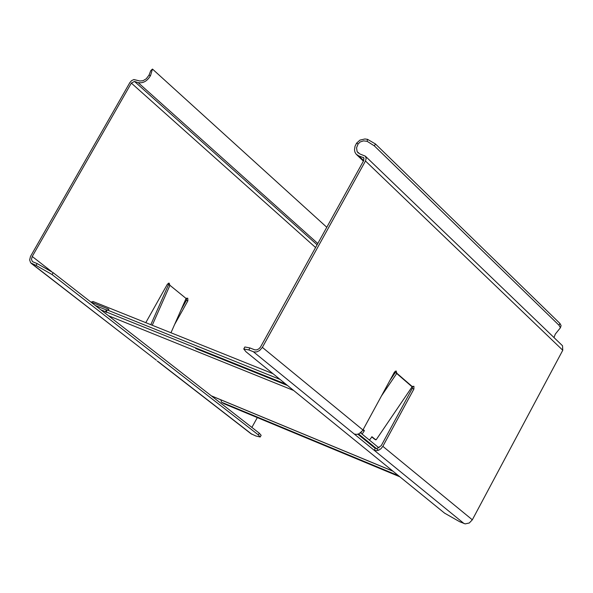 <?xml version="1.0" encoding="UTF-8"?>
<svg xmlns="http://www.w3.org/2000/svg" width="593" height="593" viewBox="0 0 593 593"><rect width="100%" height="100%" fill="white"/><g stroke="black" fill="none" stroke-linecap="round" stroke-linejoin="round"><path stroke-width="0.89" d="M553.995 337.558L555.307 334.104L560.407 327.766L558.984 325.209L374.376 145.9L367.163 141.327L363.524 140.875L360.188 141.942L358.105 143.951L356.556 143.195L355.007 146.338L354.488 149.814L354.97 152.245L356.163 154.202L358.802 155.9L363.724 157.753L363.776 160.436L260.423 347.187L258.852 348.862L256.791 349.863L254.879 349.877L249.927 347.943L248.823 349.944L253.945 351.938L256.717 351.908L259.69 350.47L262.365 347.387L365.466 160.999L366.178 158.435L365.37 156.174L562.52 345.756L562.772 350.255L365.466 160.999M248.823 349.944L243.76 348.966L244.865 346.979L249.927 347.943M357.853 434.202L375.287 448.449L374.257 450.339L354.303 434.069L356.83 434.395L359.024 433.772L362.582 430.629L394.404 372.159L396.176 370.988L396.85 373.264L381.558 395.798M396.71 373.494L412.105 386.806L413.907 386.251L413.907 389.015L382.848 446.336L472.325 519.809L469.271 523.004L465.171 523.886L459.701 521.736L444.565 513.13L245.962 351.731L243.76 348.966M472.325 519.809L562.772 350.255M412.105 386.806L376.229 439.672L374.302 438.983L375.777 439.873L372.026 436.789M363.212 429.547L364.235 430.955L362.108 434.091M369.446 440.102L371.989 436.767M374.302 438.983L371.692 436.841M360.766 433.001L361.359 432.127M389.883 380.484L395.22 372.626L395.22 371.211M376.599 448.701L381.232 445.677L412.283 388.378L412.661 386.325M464.037 523.56L374.257 450.339L376.777 450.68L378.949 450.065L380.958 448.731L382.848 446.336M358.105 143.951L356.563 147.783L357.112 151.638L359.877 153.958L365.37 156.174M356.556 143.195L359.914 140.133L364.917 138.97L367.497 139.325L375.451 143.966L559.933 323.437L561.089 325.594L560.407 327.766M375.451 143.966L374.376 145.9M396.784 373.197L395.146 372.567M412.246 386.569L396.85 373.264L395.22 372.626M363.116 429.725L364.272 430.422M364.235 430.955L362.886 430.14M32.637 261.721L37.122 263.559L53.162 272.691L259.267 433.164L261.135 435.306L260.194 437.011L255.828 435.959L250.928 433.683L157.234 361.055M315.587 247.533L131.342 83.102L134.492 81.441L138.199 82.672C143.232 83.435 147.353 81.048 150.57 75.496L148.976 75.207L146.241 78.802L142.972 80.722L139.874 81.011L133.914 79.536L131.572 80.633L129.86 82.605L30.502 256.435L29.65 259.919L30.658 262.847L36.054 265.427L37.122 263.559M260.194 437.011L258.326 434.884L52.095 274.559L36.054 265.427M32.052 263.833L156.337 360.196M257.31 417.583L251.884 427.42M150.807 324.682L168.494 284.751L168.382 283.209M181.05 309.872L186.417 300.28L186.676 298.138M152.253 325.26L169.932 285.307L168.494 284.751M170.969 332.769L186.076 298.464L169.857 285.248L168.419 284.692M186.076 298.464L187.773 298.212L187.855 300.844L174.601 324.519M131.342 83.102L32.23 256.487L51.28 271.32M145.789 322.666L167.404 284.188L169.175 283.128L169.857 285.248M137.065 345.252L31.37 263.477M32.37 261.513L31.451 259.26L32.23 256.487M148.976 75.207L150.792 70.619L152.453 69.07L150.57 75.496M92.078 302.993L91.611 301.889L93.338 301.629M108.771 309.702L108.697 309.153L91.997 302.445M95.303 305.506L106.451 309.991M108.252 310.376L108.697 309.153M399.852 476.794L224.317 403.877L221.493 402.202L220.87 399.845M287.353 385.361L195.675 348.491M106.303 312.422L105.51 311.659L106.547 309.828L107.244 309.969L280.081 379.453M285.848 384.145L105.51 311.659M378.497 450.257L358.572 433.965M379.053 447.974L360.559 432.831M354.303 434.069L253.374 351.753M362.96 429.999L262.365 347.387M412.283 388.378L413.907 389.015M358.802 155.9L363.694 160.592M364.043 158.287L363.012 157.301M558.984 325.209L559.933 323.437M367.163 141.327L367.497 139.325M157.901 361.411L251.966 434.335M53.162 272.691L52.095 274.559M258.326 434.884L259.267 433.164M317.811 243.515L138.199 82.672M134.492 81.441L317.099 244.79M187.855 300.844L186.417 300.28M105.502 311.696L100.854 309.828M108.437 315.735L293.646 390.476M398.511 475.705L221.493 402.202M107.244 309.969L106.214 311.807M392.848 471.101L211.323 395.835M357.794 152.609L358.276 153.068M363.39 161.133L356.771 154.788M326.795 227.282L152.468 69.062M91.618 301.933L91.641 302.652M303.179 433.972L211.449 395.931M273.017 373.716L93.034 301.503M195.86 348.565L287.501 385.487M303.334 434.032L392.974 471.205"/></g></svg>
